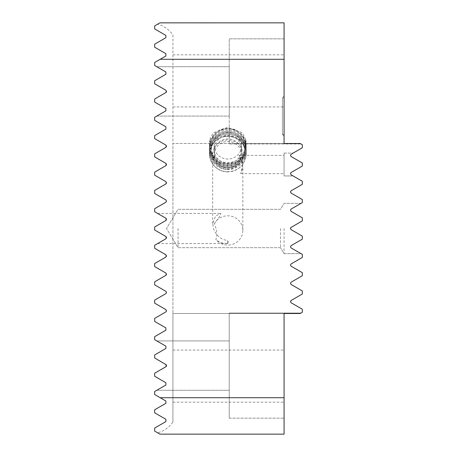 <?xml version="1.0" encoding="UTF-8"?>
<svg xmlns="http://www.w3.org/2000/svg" width="457" height="457" viewBox="0 0 457 457"><rect width="100%" height="100%" fill="white"/><g stroke="black" fill="none" stroke-linecap="round" stroke-linejoin="round"><path stroke-width="0.34" stroke-dasharray="2.29 1.71" d="M178.047 228.5L178.047 247.694L178.047 228.5M280.501 228.5L280.501 247.694L280.501 228.5M166.548 91.463L165.971 90.309L154.677 83.785L165.891 90.258L154.677 83.785L154.677 80.735L154.677 83.785L154.677 80.735L165.891 74.263L154.677 80.735L165.891 74.263L165.891 71.978L165.891 74.263L165.891 71.978L154.677 65.505L154.677 62.455L165.891 55.983L165.891 53.698L154.677 47.225L154.677 44.175L165.891 37.703L165.891 35.418L154.677 28.945L154.677 25.895L157.636 24.187C163.686 25.786 168.782 29.339 172.929 34.841L172.929 313.502L300.215 313.502L301.009 313.045L229.231 313.045L229.231 418.155L229.231 313.045L301.009 313.045L300.215 313.502L302.323 312.285L302.323 309.235L291.109 302.763L290.452 301.62L291.109 300.478L302.323 294.005L302.323 290.955L291.109 284.483L290.452 283.34L291.109 282.197L302.323 275.725L302.323 272.675L291.109 266.203L290.452 265.06L291.109 263.918L302.323 257.445L302.323 254.395L291.109 247.923L290.452 246.78L291.109 245.638L290.452 246.78L291.109 247.923C304.076 255.406 304.076 255.406 291.109 247.923C304.076 255.406 304.076 255.406 291.109 247.923L290.452 246.78L291.109 245.638L302.323 239.165L302.323 236.115L291.109 229.643L302.323 236.115L302.323 239.165L291.109 245.638L290.452 246.78L291.109 247.923C304.076 255.406 304.076 255.406 291.109 247.923C304.076 255.406 304.076 255.406 291.109 247.923L290.452 246.78L291.109 245.638L302.323 239.165L302.323 236.115L291.109 229.643L290.452 228.5L291.109 229.643L302.323 236.115L291.109 229.643L290.452 228.5L291.109 227.358L290.452 228.5L291.109 227.358L290.452 228.5L291.109 229.643L290.452 228.5L291.109 227.358L302.323 220.885L291.109 227.358L302.323 220.885L291.109 227.358L302.323 220.885L302.323 217.835L302.323 220.885L302.323 217.835L302.323 220.885L302.323 217.835L291.109 211.363L302.323 217.835L291.109 211.363L302.323 217.835L291.109 211.363L290.452 210.22L291.109 209.078C304.076 201.594 304.076 201.594 291.109 209.078C304.076 201.594 304.076 201.594 291.109 209.078C304.076 201.594 304.076 201.594 291.109 209.078C304.076 201.594 304.076 201.594 291.109 209.078L302.323 202.605L302.323 199.555L291.109 193.083L290.452 191.94L291.109 190.798L302.323 184.325L302.323 181.275L291.109 174.803L290.452 173.66L291.109 172.518L290.452 173.66L291.109 172.518L302.323 166.045L302.323 162.995L291.109 156.523L290.452 155.38L291.109 154.238L290.452 155.38L291.109 154.238L302.323 147.765L302.323 144.715L300.215 143.498L284.071 143.498L300.215 143.498L301.009 143.955L300.215 143.498L172.929 143.498L172.929 422.159C168.839 427.621 163.743 431.174 157.636 432.813L154.677 431.105L154.677 428.055L165.891 421.583L165.891 419.298L154.677 412.825L154.677 409.775L165.891 403.303L165.891 401.018L154.677 394.545L154.677 391.495L165.891 385.023L165.891 382.738L154.677 376.265L154.677 373.215L165.891 366.743L165.891 364.458L154.677 357.985L154.677 354.935L165.891 348.463L165.891 346.178L156.785 340.922L229.231 340.922L229.231 390.278L229.231 340.922L156.785 340.922L165.891 346.178L154.677 339.705L154.677 336.655L165.891 330.183L165.891 327.898L154.677 321.425L154.677 318.375L165.891 311.903L165.891 309.618L154.677 303.145L154.677 300.095L165.891 293.623L165.891 291.338L154.677 284.865L154.677 281.815L165.891 275.343L165.891 273.058L154.677 266.585L154.677 263.535L165.891 257.062L165.891 254.778L154.677 248.305L154.677 245.255L165.891 238.783L165.891 236.498L154.677 230.025L165.891 236.498L165.891 238.783C155.083 245.021 155.083 245.021 165.891 238.783C155.083 245.021 155.083 245.021 165.891 238.783L165.891 236.498L154.677 230.025L154.677 226.975L165.891 220.503L165.891 218.218L154.677 211.745L154.677 208.695L165.891 202.223L165.891 199.938L154.677 193.465L154.677 190.415L165.891 183.943L165.891 181.657L154.677 175.185L154.677 172.135L165.891 165.663L165.891 163.377L154.677 156.905L154.677 153.855L165.891 147.383L165.891 145.097L154.677 138.625L154.677 135.575L165.891 129.103L165.891 126.818L154.677 120.345L154.677 117.295L165.891 110.823L165.891 108.538L154.677 102.065L154.677 99.015L165.891 92.543L165.891 90.258L166.548 91.4L165.891 92.543L154.677 99.015L154.677 102.065L165.891 108.538L165.891 110.823L156.785 116.078L229.231 116.078L229.231 66.722L229.231 143.955L301.009 143.955L229.231 143.955L229.231 38.845L284.071 38.845L284.071 143.498L243.941 143.498L246.049 140.162L242.37 132.856L227.769 127.314L213.151 132.867L209.489 140.156L211.597 143.498L243.941 143.498M284.071 228.5L284.071 253.635L284.071 228.5M284.071 95.97L284.071 134.358L284.071 95.97L282.426 97.615L282.426 134.541L284.071 136.186L284.071 134.358L284.071 136.186M282.426 134.541L282.426 97.615M214.333 223.787A15.081 14.635 0 0 1 227.769 215.807A15.081 14.635 0 0 1 242.85 230.437A15.081 14.635 0 0 1 227.769 245.072A15.081 14.635 0 0 1 215.835 239.388C217.081 236.458 217.155 232.824 216.058 228.5L214.333 223.787L219.566 216.521L220.942 213.419L215.607 215.99L212.688 223.713L213.482 228.5C216.03 235.566 220.788 239.588 227.769 240.565L228.226 242.816L227.769 243.398C222.61 243.564 218.635 242.227 215.835 239.388M227.769 171.889A18.28 17.737 0 0 1 209.489 154.152A18.28 17.737 0 0 1 227.769 136.415A18.28 17.737 0 0 1 246.049 154.152A18.28 17.737 0 0 1 227.769 171.889M227.769 169.25A15.081 14.635 0 0 1 212.688 154.615A15.081 14.635 0 0 1 227.769 139.985A15.081 14.635 0 0 1 242.85 154.615A15.081 14.635 0 0 1 227.769 169.25M284.071 164.52L284.071 173.66L284.071 164.52M242.816 164.52L240.748 173.66L242.85 167.868L242.461 164.52L239.005 155.38L242.85 163.486L242.816 164.52M156.785 66.722L229.231 66.722L156.785 66.722M166.548 365.6L165.891 364.458L154.677 357.985L154.677 354.935L165.891 348.463L165.891 346.178L165.891 348.463L154.677 354.935L154.677 357.985L165.891 364.458L166.548 365.554L166.239 366.445M227.769 243.398L227.769 240.565M284.071 91.4L284.071 38.845L229.231 38.845L229.231 116.078L156.785 116.078L165.891 110.823L165.891 108.538L154.677 102.065L154.677 99.015L166.239 92.245M300.215 313.502L284.071 313.502L300.215 313.502M302.323 239.165L291.109 245.638L302.323 239.165L302.323 236.115L302.323 239.165M214.79 22.85L197.213 22.941L214.79 22.85M157.636 24.187L159.95 22.85L284.071 22.85L284.071 143.498M290.452 210.22L291.109 211.363L290.452 210.22M172.929 34.841L172.929 143.498L211.597 143.498M172.929 422.159L172.929 313.502L284.071 313.502L284.071 434.15L159.95 434.15L157.636 432.813M284.071 365.6L284.071 313.502M229.231 418.155L284.071 418.155L229.231 418.155M284.071 153.095L293.091 153.095L291.109 154.238L293.091 153.095L284.071 153.095L284.071 175.945L293.091 175.945L291.109 174.803L290.452 173.66L291.109 174.803L293.091 175.945L284.071 175.945L284.071 153.095M291.109 172.518L302.323 166.045L302.323 162.995L291.109 156.523L290.452 155.38L291.109 156.523L302.323 162.995L302.323 166.045L291.109 172.518M154.677 226.975L154.677 228.5L154.677 226.975L165.891 220.503L154.677 226.975M165.891 218.218L165.891 220.503L165.891 218.218C155.083 211.979 155.083 211.979 165.891 218.218C155.083 211.979 155.083 211.979 165.891 218.218M156.785 390.278L229.231 390.278L156.785 390.278L165.891 385.023L165.891 382.738L154.677 376.265L154.677 373.215L165.891 366.743L154.677 373.215L154.677 376.265L165.891 382.738L165.891 385.023L156.785 390.278M182.8 22.941L159.95 22.941L182.8 22.941M208.106 22.941L215.196 22.941L208.106 22.941M208.261 22.941L213.151 22.85L208.261 22.941M203.336 22.941L214.79 22.941L203.336 22.85M215.024 22.941L197.213 22.941L215.024 22.85M206.136 22.941L199.321 22.941L206.136 22.85M244.729 141.676A17.366 16.852 180 0 0 223.679 129.4A17.366 16.852 180 0 0 211.031 149.827A17.366 16.852 180 0 0 232.082 162.098A17.366 16.852 180 0 0 244.729 141.676M245.615 141.681A18.28 17.737 180 0 0 225.649 128.366A18.28 17.737 180 0 0 209.597 145.972A18.28 17.737 180 0 0 210.14 150.262A18.28 17.737 180 0 0 230.105 163.577A18.28 17.737 180 0 0 246.157 145.972A18.28 17.737 180 0 0 245.615 141.681M245.615 142.567A18.28 17.737 180 0 0 225.649 129.251A18.28 17.737 180 0 0 209.597 146.857A18.28 17.737 180 0 0 210.14 151.147A18.28 17.737 180 0 0 230.105 164.457A18.28 17.737 180 0 0 246.157 146.857A18.28 17.737 180 0 0 245.615 142.567M244.198 143.841A16.818 16.321 180 0 0 223.81 131.953A16.818 16.321 180 0 0 211.562 151.735A16.818 16.321 180 0 0 231.95 163.623A16.818 16.321 180 0 0 244.198 143.841M245.615 143.806A18.28 17.737 180 0 0 223.456 130.891A18.28 17.737 180 0 0 210.14 152.392A18.28 17.737 180 0 0 232.305 165.308A18.28 17.737 180 0 0 245.615 143.806M244.198 145.086A16.818 16.321 180 0 0 223.81 133.198A16.818 16.321 180 0 0 211.562 152.981A16.818 16.321 180 0 0 231.95 164.863A16.818 16.321 180 0 0 244.198 145.086M245.615 145.052A18.28 17.737 180 0 0 223.456 132.13A18.28 17.737 180 0 0 210.14 153.632A18.28 17.737 180 0 0 232.305 166.554A18.28 17.737 180 0 0 245.615 145.052M244.198 146.326A16.818 16.321 180 0 0 223.81 134.444A16.818 16.321 180 0 0 211.562 154.226A16.818 16.321 180 0 0 231.95 166.108A16.818 16.321 180 0 0 244.198 146.326M245.615 146.297A18.28 17.737 180 0 0 223.456 133.375A18.28 17.737 180 0 0 210.14 154.877A18.28 17.737 180 0 0 232.305 167.799A18.28 17.737 180 0 0 245.615 146.297M244.198 147.571A16.818 16.321 180 0 0 223.81 135.683A16.818 16.321 180 0 0 211.562 155.466A16.818 16.321 180 0 0 231.95 167.353A16.818 16.321 180 0 0 244.198 147.571M245.615 147.537A18.28 17.737 180 0 0 225.649 134.227A18.28 17.737 180 0 0 209.597 151.833A18.28 17.737 180 0 0 210.14 156.123A18.28 17.737 180 0 0 230.105 169.433A18.28 17.737 180 0 0 246.157 151.833A18.28 17.737 180 0 0 245.615 147.537M245.615 149.639A18.28 17.737 180 0 0 225.649 136.329A18.28 17.737 180 0 0 209.597 153.929A18.28 17.737 180 0 0 210.14 158.219A18.28 17.737 180 0 0 230.105 171.535A18.28 17.737 180 0 0 246.157 153.929A18.28 17.737 180 0 0 245.615 149.639M241.01 151.416A13.533 13.127 180 0 0 224.604 141.853A13.533 13.127 180 0 0 214.75 157.768A13.533 13.127 180 0 0 231.151 167.331A13.533 13.127 180 0 0 241.01 151.416M214.579 155.454A13.71 13.304 180 0 0 229.551 165.44A13.71 13.304 180 0 0 241.587 152.238A13.71 13.304 180 0 0 241.182 149.016A13.71 13.304 180 0 0 226.209 139.031A13.71 13.304 180 0 0 214.167 152.238A13.71 13.304 180 0 0 214.579 155.454M214.579 148.971A13.71 13.304 180 0 0 229.551 158.956A13.71 13.304 180 0 0 241.587 145.749A13.71 13.304 180 0 0 241.182 142.533A13.71 13.304 180 0 0 226.209 132.547A13.71 13.304 180 0 0 214.167 145.749A13.71 13.304 180 0 0 214.579 148.971M282.426 97.798L284.071 97.798L282.426 97.798M282.426 134.358L284.071 134.358L282.426 134.358M172.929 54.84L284.071 54.84M172.929 402.16L284.071 402.16M172.929 106.938L284.071 106.938M172.929 350.062L284.071 350.062M280.501 247.694L178.047 247.694L166.514 228.5L178.047 247.694L280.501 247.694L284.071 253.635L301.009 253.635L284.071 253.635L280.501 247.694M212.688 223.713L212.688 154.615M209.489 154.152L209.489 140.156M240.748 173.66L284.071 173.66M157.574 243.581L227.769 243.581L228.232 242.816M301.009 203.365L284.071 203.365L280.501 209.306L178.047 209.306L166.514 228.5L178.047 209.306L280.501 209.306L284.071 203.365L301.009 203.365M157.574 213.419L220.942 213.419M239.005 155.38L284.071 155.38M246.049 154.152L246.049 140.162M242.85 230.437L242.85 167.868M242.85 163.486L242.85 154.615M209.597 145.972L209.597 146.857M209.597 151.833L209.597 153.929M241.587 145.749L241.587 152.238M214.167 145.749L214.167 152.238M246.157 151.833L246.157 153.929M246.157 145.972L246.157 146.857M241.159 146.097A13.71 13.71 0 0 0 224.655 136.18A13.71 13.71 0 0 0 214.601 152.918A13.71 13.71 0 0 0 231.293 162.789A13.71 13.71 0 0 0 241.159 146.097"/><path stroke-width="0.69" d="M290.738 227.677L291.109 227.358L290.452 228.5L290.892 229.483M290.452 228.5L290.526 228.066M291.109 229.643L302.323 236.115L302.323 239.165L291.109 245.638L290.452 246.78L291.109 247.923L302.323 254.395L302.323 257.445L291.109 263.918L290.452 265.06L291.109 266.203L302.323 272.675L302.323 275.725L291.109 282.197L290.452 283.34L291.109 284.483L302.323 290.955L302.323 294.005L291.109 300.478L290.452 301.62L291.109 302.763L302.323 309.235L302.323 312.285L300.215 313.502L284.071 313.502L284.071 365.6M166.268 364.789L154.677 357.985L154.677 354.935L165.891 348.463L165.891 346.178L154.677 339.705L154.677 336.655L165.891 330.183L165.891 327.898L154.677 321.425L154.677 318.375L165.891 311.903L166.548 310.806L165.891 309.618L154.677 303.145L154.677 300.095L165.891 293.623L166.548 292.526L165.954 291.377L154.677 284.865L154.677 281.815L165.891 275.343L166.548 274.246L165.891 273.058L154.677 266.585L154.677 263.535L165.891 257.062L166.548 255.966L165.891 254.778L154.677 248.305L154.677 245.255L165.891 238.783L166.548 237.686L165.971 236.549L154.677 230.025L154.677 226.975L165.891 220.503L166.548 219.406L165.971 218.269L154.677 211.745L154.677 208.695L165.891 202.223L166.548 201.126L165.891 199.938L154.677 193.465L154.677 190.415L165.891 183.943L166.548 182.846L165.891 181.657L154.677 175.185L154.677 172.135L165.891 165.663L166.548 164.566L165.954 163.417L154.677 156.905L154.677 153.855L165.891 147.383L166.548 146.286L165.891 145.097L154.677 138.625L154.677 135.575L165.891 129.103L165.891 126.818L154.677 120.345L154.677 117.295L165.891 110.823L165.891 108.538L154.677 102.065L154.677 99.015L165.891 92.543L166.548 91.446L165.891 90.258L154.677 83.785L154.677 80.735L165.891 74.263L165.891 71.978L154.677 65.505L154.677 62.455L160.167 59.284L284.071 59.284L284.071 143.498L300.215 143.498L302.323 144.715L302.323 147.765L291.109 154.238L290.452 155.38L291.109 156.523L302.323 162.995L302.323 166.045L291.109 172.518L290.452 173.66L291.109 174.803L302.323 181.275L302.323 184.325L291.109 190.798L290.452 191.94L291.109 193.083L302.323 199.555L302.323 202.605L291.109 209.078L290.452 210.22L291.109 211.363L302.323 217.835L302.323 220.885L290.886 227.523M160.167 59.284L165.891 55.983L165.891 53.698L154.677 47.225L154.677 44.175L165.891 37.703L165.891 35.418L154.677 28.945L154.677 25.895L159.95 22.85L284.071 22.85L284.071 59.284M160.167 397.716L284.071 397.716L284.071 434.15L159.95 434.15L154.677 431.105L154.677 428.055L165.891 421.583L165.891 419.298L154.677 412.825L154.677 409.775L165.891 403.303L165.891 401.018L154.677 394.545L154.677 391.495L165.891 385.023L165.891 382.738L154.677 376.265L154.677 373.215L165.891 366.743L166.548 365.646L165.891 364.458M284.071 397.716L284.071 313.502M284.071 143.498L284.071 91.4M165.891 366.743L166.548 365.6M166.474 366.04L166.542 365.709M166.262 92.217L165.891 92.543M166.239 92.245L166.457 91.88M166.474 91.834L166.548 91.463"/></g></svg>
